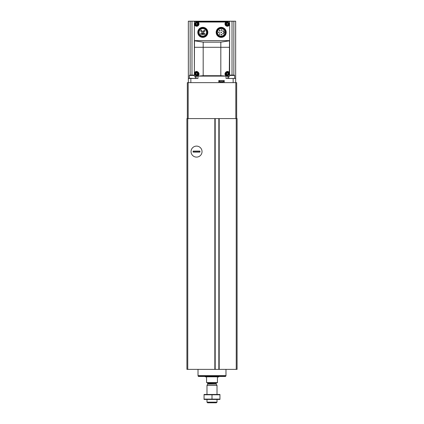 <?xml version="1.0" encoding="UTF-8"?>
<svg xmlns="http://www.w3.org/2000/svg" width="424" height="424" viewBox="0 0 424 424"><rect width="100%" height="100%" fill="white"/><g stroke="black" fill="none" stroke-linecap="round" stroke-linejoin="round"><path stroke-width="0.64" d="M187.758 118.588L186.92 118.588L186.92 369.362L237.08 369.362L237.08 118.588L218.943 118.588L218.948 369.362L218.943 118.588L187.758 118.588L187.758 369.362M215.085 369.362L215.085 118.588L215.085 369.362M196.535 146.105A5.501 5.501 0 0 1 201.299 154.352A5.501 5.501 0 0 1 191.775 154.352A5.501 5.501 0 0 1 196.535 146.105M217.433 382.57L206.568 382.57L217.433 382.74L217.433 376.968L218.689 376.968L219.023 376.47M206.568 382.57L206.568 376.968L205.311 376.804L218.689 376.804M217.014 402.159L206.986 402.159L207.627 402.8L216.373 402.8L217.014 402.159L217.014 399.456M206.986 394.442L206.986 385.411L217.014 385.411L217.014 394.442M206.986 402.159L206.986 399.456M207.32 382.74L207.818 383.831L206.986 385.411M204.978 376.47L205.311 376.804M225.897 376.051L198.103 376.051L198.522 376.47L225.478 376.47L225.897 375.632M198.103 376.051L198.103 375.632M198.019 369.362L198.019 375.632L225.981 375.632L225.981 369.362M219.939 394.453L204.061 394.453M219.939 394.781L219.939 399.116L204.061 399.116L204.061 394.781L219.939 394.781M212 394.781L212 399.116M219.939 399.445L204.061 399.445M199.964 151.103L199.964 152.105L193.106 152.105L193.106 151.103L199.964 151.103M191.038 151.607A5.501 5.501 0 0 0 199.285 156.366A5.501 5.501 0 0 0 199.285 146.842A5.501 5.501 0 0 0 191.038 151.607M199.964 151.999L193.106 151.999M199.964 151.214L193.106 151.214M236.661 118.588L236.661 82.643L187.339 82.643L187.339 118.588M194.362 75.117L189.708 75.117L189.369 75.451L189.369 78.265L195.024 78.461M194.362 75.451L189.369 75.451M229.638 75.451L234.631 75.451L234.292 75.117L229.638 75.117M234.43 78.461L228.976 78.461M229.638 47.281L229.638 21.619L194.362 21.619L194.362 76.119L229.638 76.119L229.638 47.281L194.362 47.281M197.817 21.809L198.056 22.037A2.343 2.343 0 0 1 198.247 25.641A2.343 2.343 0 0 1 194.669 25.149L194.362 25.239M229.638 40.63L194.362 40.63M229.638 25.239L229.331 25.149A2.343 2.343 0 0 1 225.754 25.641A2.343 2.343 0 0 1 225.944 22.037L226.019 21.619M197.891 21.926L197.982 21.619M226.103 76.097L226.109 75.811L226.103 76.097L220.819 75.7L203.181 75.7L197.982 76.119L197.891 75.811C201.135 73.84 196.593 69.361 194.669 72.589L194.669 72.589M194.362 72.499L194.499 40.799M197.897 76.097L197.891 75.811M229.501 40.799L229.331 72.589L229.638 72.499M226.109 75.811C222.87 73.85 227.402 69.356 229.331 72.589M229.209 40.852L220.819 42.156L203.181 42.156L194.791 40.852M221.196 28.588A3.768 3.768 0 0 1 224.46 34.243A3.768 3.768 0 0 1 217.931 34.243A3.768 3.768 0 0 1 221.196 28.588M235.659 82.643L235.659 21.2L196.158 21.2L196.158 21.619M196.158 21.2L188.341 21.2L188.341 82.643M197.955 76.119L197.955 78.461L188.341 78.461M235.659 78.461L233.147 78.461L233.147 82.643M226.045 76.119L226.045 78.461L233.147 78.461M224.248 82.643L224.248 80.549L218.811 80.549L218.811 82.643M227.842 21.2L227.842 21.619M227.842 76.119L227.842 78.461M196.158 72.568L196.158 72.955M196.158 74.688L196.158 75.075M196.158 76.119L196.158 78.461M220.443 82.224L222.865 82.224M220.067 82.224L219.229 81.387L219.229 80.549M221.196 28.503A3.853 3.853 0 0 1 224.535 34.286A3.853 3.853 0 0 1 217.857 34.286A3.853 3.853 0 0 1 221.196 28.503M221.196 27.889A4.473 4.473 0 0 1 225.07 34.593A4.473 4.473 0 0 1 217.321 34.593A4.473 4.473 0 0 1 221.196 27.889M221.196 27.343A5.014 5.014 0 0 1 225.536 34.869A5.014 5.014 0 0 1 216.85 34.869A5.014 5.014 0 0 1 221.196 27.343M202.804 28.588A3.768 3.768 0 0 1 206.069 34.243A3.768 3.768 0 0 1 199.54 34.243A3.768 3.768 0 0 1 202.804 28.588M202.804 28.503A3.853 3.853 0 0 1 206.144 34.286A3.853 3.853 0 0 1 199.466 34.286A3.853 3.853 0 0 1 202.804 28.503M202.804 27.889A4.473 4.473 0 0 1 206.679 34.593A4.473 4.473 0 0 1 198.93 34.593A4.473 4.473 0 0 1 202.804 27.889M202.804 27.343A5.014 5.014 0 0 1 207.151 34.869A5.014 5.014 0 0 1 198.464 34.869A5.014 5.014 0 0 1 202.804 27.343M202.577 34.015L202.518 34.36A0.292 0.292 0 0 0 202.804 34.699A0.292 0.292 0 0 0 203.091 34.36L203.032 33.311L203.812 32.182L202.985 31.355L201.798 32.182L202.577 33.311L202.577 34.015M224.932 31.858L224.163 31.858A0.503 0.503 0 0 0 223.66 32.362A0.503 0.503 0 0 0 224.163 32.86L224.932 32.86M221.196 32.023A0.334 0.334 0 0 0 220.904 32.526A0.334 0.334 0 0 0 221.487 32.526A0.334 0.334 0 0 0 221.196 32.023M223.125 33.279A0.334 0.334 0 0 0 222.833 33.777A0.334 0.334 0 0 0 223.411 33.777A0.334 0.334 0 0 0 223.125 33.279M221.513 34.302A0.334 0.334 0 0 0 221.227 34.805A0.334 0.334 0 0 0 221.805 34.805A0.334 0.334 0 0 0 221.513 34.302M219.685 33.761A0.334 0.334 0 0 0 219.399 34.259A0.334 0.334 0 0 0 219.977 34.259A0.334 0.334 0 0 0 219.685 33.761M218.895 32.023A0.334 0.334 0 0 0 218.609 32.526A0.334 0.334 0 0 0 219.187 32.526A0.334 0.334 0 0 0 218.895 32.023M219.685 30.29A0.334 0.334 0 0 0 219.399 30.793A0.334 0.334 0 0 0 219.977 30.793A0.334 0.334 0 0 0 219.685 30.29M221.513 29.749A0.334 0.334 0 0 0 221.227 30.252A0.334 0.334 0 0 0 221.805 30.252A0.334 0.334 0 0 0 221.513 29.749M223.125 30.772A0.334 0.334 0 0 0 222.833 31.275A0.334 0.334 0 0 0 223.411 31.275A0.334 0.334 0 0 0 223.125 30.772M201.299 30.226A0.625 0.625 0 0 0 200.753 31.164A0.625 0.625 0 0 0 201.84 31.164A0.625 0.625 0 0 0 201.299 30.226M204.31 30.226A0.625 0.625 0 0 0 203.769 31.164A0.625 0.625 0 0 0 204.856 31.164A0.625 0.625 0 0 0 204.31 30.226M204.31 33.242A0.625 0.625 0 0 0 203.769 34.18A0.625 0.625 0 0 0 204.856 34.18A0.625 0.625 0 0 0 204.31 33.242M201.299 33.242A0.625 0.625 0 0 0 200.753 34.18A0.625 0.625 0 0 0 201.84 34.18A0.625 0.625 0 0 0 201.299 33.242M227.338 71.985A1.839 1.839 0 0 1 228.934 74.741A1.839 1.839 0 0 1 225.748 74.741A1.839 1.839 0 0 1 227.338 71.985A1.839 1.839 0 0 1 228.934 74.741A1.839 1.839 0 0 1 225.748 74.741A1.839 1.839 0 0 1 227.338 71.985M196.381 71.497A2.343 2.343 0 0 0 196.042 71.566M196.662 71.985A1.839 1.839 0 0 1 198.252 74.741A1.839 1.839 0 0 1 195.067 74.741A1.839 1.839 0 0 1 196.662 71.985A1.839 1.839 0 0 1 198.252 74.741A1.839 1.839 0 0 1 195.067 74.741A1.839 1.839 0 0 1 196.662 71.985M198.056 22.037L225.944 22.037A2.343 2.343 0 0 1 226.109 21.926L226.183 21.809M227.338 72.817A1.002 1.002 0 0 1 228.207 74.322A1.002 1.002 0 0 1 226.469 74.322A1.002 1.002 0 0 1 227.338 72.817M227.593 74.64A0.345 0.345 0 0 0 227.089 74.64L226.755 74.449A0.345 0.345 0 0 0 226.506 74.015L226.506 73.628A0.345 0.345 0 0 0 226.755 73.193L227.089 73.002A0.345 0.345 0 0 0 227.593 73.002L227.921 73.193A0.345 0.345 0 0 0 228.176 73.628L228.176 74.015A0.345 0.345 0 0 0 227.921 74.449L227.593 74.64M227.338 22.912A1.002 1.002 0 0 1 228.207 24.417A1.002 1.002 0 0 1 226.469 24.417A1.002 1.002 0 0 1 227.338 22.912M227.593 24.735A0.345 0.345 0 0 0 227.089 24.735L226.755 24.544A0.345 0.345 0 0 0 226.506 24.11L226.506 23.723A0.345 0.345 0 0 0 226.755 23.288L227.089 23.097A0.345 0.345 0 0 0 227.593 23.097L227.921 23.288A0.345 0.345 0 0 0 228.176 23.723L228.176 24.11A0.345 0.345 0 0 0 227.921 24.544L227.593 24.735M227.338 22.08A1.839 1.839 0 0 1 228.934 24.836A1.839 1.839 0 0 1 225.748 24.836A1.839 1.839 0 0 1 227.338 22.08M196.662 72.817A1.002 1.002 0 0 1 197.531 74.322A1.002 1.002 0 0 1 195.793 74.322A1.002 1.002 0 0 1 196.662 72.817M196.911 74.64A0.345 0.345 0 0 0 196.407 74.64L196.079 74.449A0.345 0.345 0 0 0 195.824 74.015L195.824 73.628A0.345 0.345 0 0 0 196.079 73.193L196.407 73.002A0.345 0.345 0 0 0 196.911 73.002L197.245 73.193A0.345 0.345 0 0 0 197.494 73.628L197.494 74.015A0.345 0.345 0 0 0 197.245 74.449L196.911 74.64M196.662 22.912A1.002 1.002 0 0 1 197.531 24.417A1.002 1.002 0 0 1 195.793 24.417A1.002 1.002 0 0 1 196.662 22.912M196.911 24.735A0.345 0.345 0 0 0 196.407 24.735L196.079 24.544A0.345 0.345 0 0 0 195.824 24.11L195.824 23.723A0.345 0.345 0 0 0 196.079 23.288L196.407 23.097A0.345 0.345 0 0 0 196.911 23.097L197.245 23.288A0.345 0.345 0 0 0 197.494 23.723L197.494 24.11A0.345 0.345 0 0 0 197.245 24.544L196.911 24.735M196.662 22.08A1.839 1.839 0 0 1 198.252 24.836A1.839 1.839 0 0 1 195.067 24.836A1.839 1.839 0 0 1 196.662 22.08M214.836 118.588L214.836 369.362M219.197 118.588L219.197 369.362M236.242 118.588L236.242 369.362M218.832 118.588L218.832 369.362M215.196 118.588L215.196 369.362M207.755 384.08L216.245 384.08L217.014 385.411M207.818 383.831L216.245 384.08M207.818 383.238L216.182 383.238L216.68 382.74M188.177 82.643L188.177 118.588M235.823 82.643L235.823 118.588M203.181 75.7L203.181 42.156M220.819 75.7L220.819 42.156M197.955 21.2L197.955 21.619M226.045 21.2L226.045 21.619M190.853 78.461L190.853 82.643M233.857 21.2L233.857 75.117M232.018 21.2L232.018 75.117M190.143 21.2L190.143 75.117M191.982 21.2L191.982 75.117M219.229 81.387L223.83 81.387L222.992 82.224M227.338 72.472A1.351 1.351 0 0 1 228.51 74.497A1.351 1.351 0 0 1 226.172 74.497A1.351 1.351 0 0 1 227.338 72.472M227.338 22.567A1.351 1.351 0 0 1 228.51 24.592A1.351 1.351 0 0 1 226.172 24.592A1.351 1.351 0 0 1 227.338 22.567M196.662 72.472A1.351 1.351 0 0 1 197.828 74.497A1.351 1.351 0 0 1 195.491 74.497A1.351 1.351 0 0 1 196.662 72.472M196.662 22.567A1.351 1.351 0 0 1 197.828 24.592A1.351 1.351 0 0 1 195.491 24.592A1.351 1.351 0 0 1 196.662 22.567M216.182 383.831L216.182 383.238M195.226 76.119L195.226 78.265M228.774 76.119L228.774 78.265M234.631 75.451L234.631 78.265M223.83 81.387L223.83 80.549"/></g></svg>
